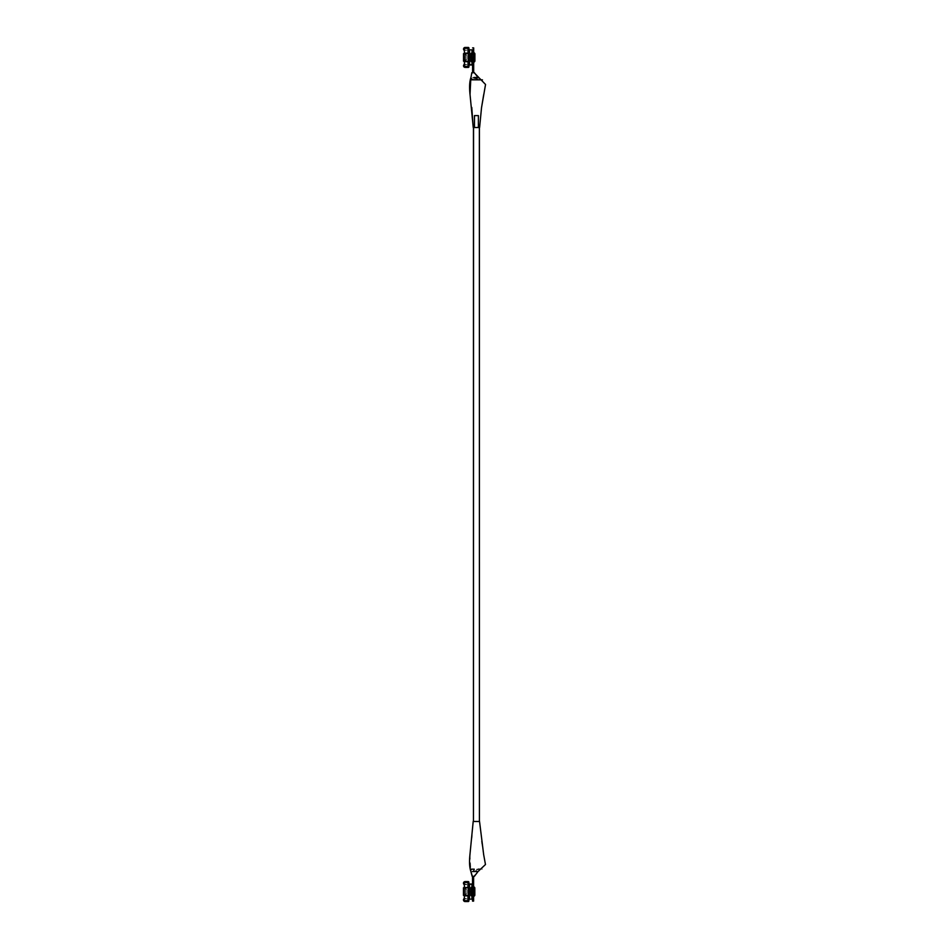 <?xml version="1.0" encoding="UTF-8"?>
<svg xmlns="http://www.w3.org/2000/svg" width="949" height="949" viewBox="0 0 949 949"><rect width="100%" height="100%" fill="white"/><g stroke="black" fill="none" stroke-linecap="round" stroke-linejoin="round"><path stroke-width="0.71" stroke-dasharray="4.75 3.56" d="M470.407 887.979A1.21 1.21 0 0 1 471.084 887.03L471.084 896.117A1.21 1.21 0 0 1 470.407 895.168L470.407 887.979L470.407 895.168A1.21 1.21 0 0 0 471.084 896.117L471.084 891.574L471.617 894.266L471.617 891.574L473.61 891.574L471.617 891.574L471.617 896.117L471.084 891.574L471.084 896.117L471.084 887.03A1.21 1.21 0 0 0 470.407 887.979M474.144 896.117L474.144 887.03L474.144 896.117M470.407 888.845L470.407 894.302A0.605 0.605 0 0 1 471.012 893.697L471.012 889.45A0.605 0.605 0 0 1 470.407 888.845A0.605 0.605 0 0 0 471.012 889.45L471.012 891.574L474.215 891.574L474.215 893.697A0.605 0.605 0 0 1 474.82 894.302L474.82 888.845A0.605 0.605 0 0 1 474.215 889.45L474.215 891.574L474.215 889.45L474.215 891.574L471.012 891.574L471.012 889.45L471.012 893.697L471.012 891.574L474.215 891.574L474.215 889.45A0.605 0.605 0 0 0 474.82 888.845L474.82 894.302A0.605 0.605 0 0 0 474.215 893.697L474.215 891.574L471.012 891.574L471.012 893.697A0.605 0.605 0 0 0 470.407 894.302L470.407 888.845M473.61 891.574L473.61 887.03L473.61 896.117L473.61 888.881L473.61 894.266L473.61 888.881L473.61 891.574L471.617 891.574L471.617 887.03L471.084 891.574L473.61 891.574L473.61 888.181L473.61 891.574L472.519 891.574L472.519 888.667L471.914 891.574L471.914 884.005L471.914 891.574L471.914 884.61L471.914 891.574L469.494 891.574L469.494 884.61A1.21 1.21 0 0 1 468.284 883.4L468.284 899.747A1.21 1.21 0 0 1 469.494 898.537L469.494 891.574L472.519 891.574L472.519 884.61L472.519 898.537L472.519 884.61L471.914 899.142L471.914 891.574L469.494 891.574L469.494 884.61L469.494 891.574L472.519 891.574L472.519 894.48L472.519 891.574L473.61 891.574L473.61 901.111L473.61 891.574L472.519 891.574L472.519 888.181L472.519 891.574L473.61 891.574L472.519 891.574L472.519 888.999L473.61 888.999L473.61 894.966L473.61 876.295L472.519 876.295L472.519 888.999L473.61 888.999L473.61 876.295L472.519 876.295L473.61 876.295L472.519 876.295L472.519 894.966L472.519 891.574L473.61 891.574L473.61 894.966L473.61 891.574M474.215 893.697L474.215 891.574L474.215 893.697L471.012 893.697M474.82 895.168L474.82 887.979M474.82 894.302L474.82 888.845L474.82 894.302M471.084 887.03L471.084 891.574L471.617 887.03M471.617 891.574L471.617 896.117L471.617 891.574M471.914 885.868L471.914 887.54L471.914 885.868M472.044 887.41L472.044 885.986L472.222 887.41M472.044 897.161L472.044 895.737L472.104 897.161M471.914 895.607L471.914 897.279L471.914 895.607M472.222 897.042L472.222 895.856L472.222 897.042M472.519 885.797L472.816 887.612L472.519 886.698L473.432 886.188L472.839 887.6L472.839 885.797L472.519 887.612L473.207 885.891M468.343 882.416L468.889 899.747L468.865 882.499A0.771 0.771 0 0 0 468.332 881.597L465.081 881.597A1.625 1.625 0 0 0 463.563 882.653M473.432 895.927L473.207 897.256L473.207 895.642L473.432 896.959L473.207 895.642L472.519 896.449L472.827 897.351L473.432 895.927M472.519 896.449L472.827 897.351L473.207 895.642L472.519 896.449M468.842 883.305L468.913 895.358L468.889 887.789L468.284 887.789L468.913 887.789L468.913 895.358L468.332 887.789L468.332 895.358L465.081 895.358L465.081 887.789L465.081 895.358L463.456 895.358L465.081 894.705L465.081 888.442L465.081 894.705L466.884 893.59L466.884 889.557L465.081 888.442L466.884 889.557L466.884 893.59L465.081 894.705L465.081 888.442L463.456 887.789L468.332 887.789L468.284 883.4A1.21 1.21 0 0 0 469.494 884.61L469.494 898.537A1.21 1.21 0 0 0 468.284 899.747L468.889 900.648L468.889 895.441L468.889 900.648L467.987 900.648L467.987 895.844L468.865 895.844L468.83 898.75M466.884 884.848L464.014 884.444L466.884 884.848M463.693 899.071L465.081 898.3L466.884 898.869L464.014 898.703A1.625 1.625 0 0 0 465.069 901.55L468.332 901.55A0.771 0.771 0 0 0 468.889 900.648L464.358 900.648L464.358 895.844L467.987 895.844L467.987 900.648L464.358 900.648L468.889 900.648L464.358 900.648L464.358 895.441L464.358 900.648L467.987 900.648M463.693 884.077L463.456 883.139A1.625 1.625 0 0 0 463.693 884.065L466.884 884.278L464.014 884.444A1.625 1.625 0 0 1 463.705 884.088M463.693 887.789L468.248 887.789L463.456 887.789L465.081 888.442L465.081 894.705L463.456 895.358L466.884 893.59L466.884 889.557L466.884 893.59L466.884 889.557L466.884 893.59L466.884 889.557L465.081 888.442L465.081 894.705L466.884 893.59L464.014 895.358L465.081 894.705L465.081 888.442L466.884 889.557L464.512 888.098L466.884 889.557L466.884 893.59L464.014 895.358L465.081 894.705L465.081 888.442L466.884 889.557L464.014 887.789L465.081 888.442L465.081 894.705L463.693 895.358M468.842 899.842L468.889 895.441L464.358 895.441L468.889 895.358L464.014 895.358L468.343 895.358L464.014 895.358L464.014 887.789L468.889 887.789L468.889 895.358L468.284 895.358L468.248 887.789L468.865 887.303L464.358 887.303L464.358 882.499L467.987 882.499L467.987 887.303L464.358 887.718L464.358 882.499L464.358 887.718L464.358 882.499L468.284 882.499L464.358 882.499L464.358 887.718L464.358 882.499L468.343 882.321M468.889 899.747L468.889 883.4L468.889 899.747M464.358 882.499L468.865 882.499L468.332 881.597M465.081 882.155L468.248 882.155M465.081 887.789L465.081 895.358L465.081 887.789L464.014 887.789L465.081 887.789L465.081 895.358L468.889 895.358L465.081 895.358L465.081 887.789L468.248 887.789L465.081 887.789M468.343 900.826L465.081 900.992A1.068 1.068 0 0 0 465.081 900.992M464.061 900.221L464.512 899.035A1.068 1.068 0 0 0 464.358 899.154A1.068 1.068 0 0 1 464.512 899.035L464.251 899.261A1.068 1.068 0 0 0 464.251 899.261M463.563 900.494L464.156 901.265M468.332 901.55L468.889 900.648M468.284 887.718L464.358 887.718L468.284 887.718L468.284 882.499L468.355 895.358L468.248 887.789L468.284 900.648L468.284 895.441L468.284 899.747L468.284 895.441L464.358 895.441L464.358 900.648L464.358 895.441L464.358 900.648L468.284 900.648L468.284 887.718M468.284 883.4L468.284 899.166L468.284 883.4M472.519 898.537L472.519 894.136L472.519 898.537M471.914 891.574L471.914 894.48L471.914 891.574L469.494 891.574L471.914 891.574L471.914 898.537L471.914 891.574M469.494 898.537L469.494 891.574L469.494 898.537L471.914 898.537M471.914 887.54L471.914 885.927L471.914 887.54M471.914 897.279L471.914 895.666L471.914 897.279M469.957 854.491L470.953 871.823L470.858 870.328L472.151 869.379L478.355 869.154L473.99 871.526L477.988 871.526L474.441 876.295L472.068 876.295L474.441 876.295L477.833 871.526L479.138 871.063M472.519 901.111L472.519 890.909L472.519 901.111M479.411 127.51L473.456 127.51M473.171 821.49L479.411 821.49L473.171 821.49L471.7 841.549M476.434 127.51L478.249 127.51L476.434 127.51M478.391 127.51L474.476 127.51L474.476 115.6L478.391 115.6M476.873 871.526L477.988 871.526L476.873 871.526M483.575 854.159L481.463 841.36M473.515 821.49L479.565 821.49M477.774 821.49L477.181 821.49M475.319 821.49L474.239 821.49M480.372 869.154L479.447 869.154L480.372 869.154M471.938 869.154L471.238 869.154L471.938 869.154M482.377 869.154L481.523 869.154L482.377 869.154M470.479 61.021A1.21 1.21 0 0 0 471.155 61.97L471.155 52.883A1.21 1.21 0 0 0 470.479 53.832L470.479 61.021L470.479 53.832A1.21 1.21 0 0 1 471.155 52.883L471.155 57.426L471.689 54.734L471.689 57.426L473.681 57.426L471.689 57.426L471.689 52.883L471.155 57.426L471.155 52.883L471.155 61.97A1.21 1.21 0 0 1 470.479 61.021M470.479 60.155L470.479 54.698A0.605 0.605 0 0 0 471.084 55.303L471.084 59.55A0.605 0.605 0 0 0 470.479 60.155A0.605 0.605 0 0 1 471.084 59.55L471.084 57.426L474.286 57.426L474.286 55.303A0.605 0.605 0 0 0 474.891 54.698L474.891 60.155A0.605 0.605 0 0 0 474.286 59.55L474.286 57.426L474.286 59.55L474.286 57.426L471.084 57.426L471.084 59.55L471.084 55.303L471.084 57.426L474.286 57.426L474.286 59.55A0.605 0.605 0 0 1 474.891 60.155L474.891 54.698A0.605 0.605 0 0 1 474.286 55.303L474.286 57.426L471.084 57.426L471.084 55.303A0.605 0.605 0 0 1 470.479 54.698L470.479 60.155M473.681 57.426L473.681 61.97L473.681 52.883L473.681 60.119L473.681 54.734L473.681 60.119L473.681 57.426L471.689 57.426L471.689 61.97L471.155 57.426L473.681 57.426L473.681 60.819L473.681 57.426L472.59 57.426L472.59 60.333L471.985 57.426L471.985 64.39L471.985 57.426L469.565 57.426L469.565 64.39A1.21 1.21 0 0 0 468.355 65.6L468.355 49.253A1.21 1.21 0 0 0 469.565 50.463L469.565 57.426L469.565 49.858L469.565 57.426L472.59 57.426L472.59 64.39L472.59 50.463L472.59 64.39L472.59 54.52L472.59 60.333L472.59 54.52L471.985 60.333L471.985 57.426L469.565 57.426L469.565 64.39L469.565 57.426L471.985 57.426L471.985 64.995L471.985 49.858L471.985 57.426L473.681 57.426L472.59 57.426L472.59 60.819L472.59 47.889L472.59 57.426L473.681 57.426L473.681 60.001L472.59 60.001L472.59 54.034L472.59 57.426L473.681 57.426L472.59 57.426L472.59 54.034L472.59 72.705L473.681 72.705L472.59 72.705L472.59 60.001L473.681 60.001L473.681 47.889L473.681 57.426M474.203 52.883L474.203 57.426L474.203 52.883M474.286 55.303L474.286 57.426L474.286 55.303L471.084 55.303M474.891 61.021L474.891 53.832M474.891 54.698L474.891 60.155L474.891 54.698M474.203 61.97L474.203 57.426L474.203 61.97M471.155 61.97L471.155 57.426L471.689 61.97M471.689 57.426L471.689 52.883L471.689 57.426M471.985 63.132L471.985 61.46L471.985 63.132M472.104 61.59L472.104 63.014L472.294 61.59M472.104 51.839L472.104 53.263L472.163 51.839M471.985 53.393L471.985 51.721L471.985 53.393M472.294 51.958L472.294 53.144L472.294 51.958M472.59 63.203L472.875 61.388L472.59 62.302L473.504 62.812L472.91 61.4L472.91 63.203L472.59 61.388L473.278 63.109M468.96 49.253L468.96 65.6L468.96 49.253M464.227 67.118A1.625 1.625 0 0 0 465.14 67.403L468.403 67.403A0.771 0.771 0 0 0 468.96 66.501L464.417 66.501L464.417 61.282L468.355 61.282L468.355 65.6A1.21 1.21 0 0 1 469.565 64.39L469.565 50.463A1.21 1.21 0 0 1 468.355 49.253L468.96 48.352A0.771 0.771 0 0 0 468.403 47.45L465.152 47.45A1.625 1.625 0 0 0 464.085 50.297L466.944 50.131L464.583 50.594L466.944 50.131L464.085 50.297L463.527 48.992M473.504 53.073L473.278 51.744L473.278 53.358L473.504 52.041L473.278 53.358L472.59 52.551L472.899 51.649L473.504 53.073M472.59 52.551L472.899 51.649L473.278 53.358L472.59 52.551M463.764 64.923L465.152 64.152L466.944 64.722L464.085 64.556A1.625 1.625 0 0 0 463.527 65.861L463.575 65.374M466.944 59.443L466.944 55.41L465.152 54.295L465.152 60.558L466.944 59.443L465.152 60.558L465.152 54.295L466.944 55.41L466.944 59.443L466.944 55.41L466.944 59.443L466.944 55.41L466.944 59.443L463.527 61.211L465.152 60.558L464.583 53.951L466.944 55.41L466.944 59.443L465.152 60.558L466.944 59.443L466.944 55.41L463.527 53.642L465.152 54.295L464.583 60.902L466.944 59.443M463.622 66.347A1.625 1.625 0 0 0 464.227 67.106L463.622 66.347M468.403 47.45L468.96 53.642L465.152 53.642L465.152 61.211L468.96 61.211L463.527 61.211L463.527 53.642L465.152 53.642L465.152 61.211L465.152 53.642L468.403 53.642L468.403 61.211L464.085 61.211L465.152 60.558L464.085 61.211L465.152 61.211L465.152 53.642L464.085 53.642L466.944 55.41L464.085 53.642L465.152 54.295L464.583 61.211L465.152 54.295L464.085 53.642L468.972 53.642L468.403 66.584M468.913 65.695L468.96 61.282L468.403 67.403M468.415 66.679L468.96 53.642L468.936 61.697L464.417 61.697L464.417 66.501L464.417 61.282L468.355 61.282L468.355 66.501L464.417 66.501L464.417 61.697L468.047 61.697L468.047 66.501L468.047 61.697L468.936 61.697L468.889 64.603M468.913 51.602L468.936 53.156L468.047 53.156L468.047 48.352L468.936 48.352L468.913 51.602M468.047 48.352L464.417 48.352L464.417 49.253L464.417 48.352L468.047 48.352L468.047 53.156L464.417 53.156L464.417 48.352L468.96 48.352L468.913 49.158M468.308 66.845L465.152 66.845A1.068 1.068 0 0 0 465.152 66.845M464.12 66.074A1.068 1.068 0 0 0 464.132 66.074L464.583 64.876A1.068 1.068 0 0 0 464.417 65.007A1.068 1.068 0 0 1 464.583 64.876L464.322 65.113A1.068 1.068 0 0 0 464.322 65.113M463.764 61.211L465.152 61.211L464.085 61.211L463.764 53.642M463.527 53.642L468.96 53.642L468.355 53.642L468.379 61.211L463.527 61.211M465.152 48.008L468.308 48.008M464.417 66.501L464.417 61.282L464.417 66.501L468.355 66.501L468.415 53.642L468.355 61.211L468.355 53.642L468.308 61.211L468.308 53.642L465.152 53.642L465.152 61.211L468.415 61.211L465.152 61.211L465.152 53.642L468.96 53.642L464.417 53.559L464.417 48.352L468.355 48.352L464.417 48.352L464.417 53.559L464.417 48.352L468.355 48.352L468.355 53.559L464.417 53.559L468.355 53.559L468.355 48.352L468.355 66.501L464.417 66.501L468.936 66.501M464.417 49.253L464.417 51.91L464.417 49.253M468.355 53.559L468.355 50.451L468.355 53.559M468.355 65.6L468.355 49.834L468.355 65.6M472.59 50.463L472.59 54.864L472.59 50.463M471.985 57.426L471.985 54.52L471.985 57.426L469.565 57.426L471.985 57.426L471.985 50.463L471.985 64.39L471.985 57.426M469.565 50.463L469.565 57.426L469.565 50.463L471.985 50.463M471.985 61.46L471.985 63.073L471.985 61.46M471.985 51.721L471.985 53.334L471.985 51.721M478.047 77.474L476.932 77.474M474.346 72.705L472.483 72.705M471.807 72.705L470.977 77.427L471.985 72.705M470.585 79.846L474.298 79.846L473.587 77.498L472.531 77.474L473.942 77.474L472.531 77.474L473.587 77.498L474.298 79.846L470.585 79.846M478.83 127.51L473.551 127.51M473.681 72.705L473.681 60.001L473.681 72.705L472.59 72.705L473.681 72.705M472.163 72.705L472.317 73.31L472.4 72.705M472.222 72.705L474.37 72.705M471.617 894.266L473.61 894.266M474.215 889.45L471.012 889.45M473.61 888.881L471.617 888.881M471.914 884.61L469.494 884.61M472.519 888.667L471.914 888.667M473.207 887.505L472.519 887.612M472.519 897.351L473.207 897.256M463.456 887.789L463.456 895.358M464.014 887.789L464.014 895.358M473.207 895.642L472.519 895.536M468.355 887.789L468.355 895.358L468.355 887.789M471.914 894.48L472.519 894.48M474.085 876.295L474.642 875.014L474.441 876.295M473.61 888.181L472.519 888.181M472.519 894.966L473.61 894.966M471.689 54.734L473.681 54.734M474.286 59.55L471.084 59.55M473.681 60.119L471.689 60.119M471.985 64.39L469.565 64.39M472.59 60.333L471.985 60.333M473.278 61.495L472.59 61.388M472.59 51.649L473.278 51.744M464.085 53.642L464.085 61.211M473.278 53.358L472.59 53.464M468.415 61.211L468.415 53.642L468.415 61.211M472.59 54.52L471.985 54.52M473.681 60.819L472.59 60.819M472.59 54.034L473.681 54.034M472.341 72.705L471.985 73.915L472.317 72.705"/><path stroke-width="1.42" d="M474.82 887.979L474.82 895.168L474.82 887.979A1.21 1.21 0 0 0 474.144 887.03A1.21 1.21 0 0 1 474.82 887.979L474.82 895.168A1.21 1.21 0 0 1 474.417 895.939M473.61 896.117L474.144 891.574L474.144 896.117A1.21 1.21 0 0 0 474.82 895.168M474.144 887.03L474.144 891.574L473.61 887.03M471.914 884.005L469.494 884.005L469.494 891.574L471.914 891.574L471.914 899.142A0.605 0.605 0 0 0 472.519 898.537A0.605 0.605 0 0 1 471.914 899.142L471.914 884.005A0.605 0.605 0 0 1 472.519 884.61A0.605 0.605 0 0 0 471.914 884.005L471.914 891.574L469.494 891.574L469.494 899.142A0.605 0.605 0 0 0 468.889 899.747M468.889 883.4A0.605 0.605 0 0 0 469.494 884.005L469.494 899.142L471.914 899.142M464.512 884.741L464.014 884.444A1.625 1.625 0 0 1 465.081 881.597L468.332 881.597A0.771 0.771 0 0 1 468.889 882.499L468.842 883.305L468.865 882.499L467.987 882.499L467.987 887.303L468.889 887.718L468.83 884.397M463.456 883.128A1.625 1.625 0 0 0 463.456 883.139L465.081 881.597M464.595 881.668L463.563 882.653A1.625 1.625 0 0 0 463.551 882.653M464.014 884.444L463.503 883.626A1.625 1.625 0 0 0 463.503 883.626L463.563 882.653M463.705 899.071A1.625 1.625 0 0 0 463.693 899.083L464.014 898.703A1.625 1.625 0 0 0 465.081 901.55L464.595 901.479A1.625 1.625 0 0 0 464.595 901.479L464.595 901.479M464.156 901.265L463.563 900.494M468.889 900.648L468.332 901.55A0.771 0.771 0 0 0 468.889 900.648L467.987 900.648L467.987 895.844L464.358 895.844L464.358 900.648L468.343 900.731L468.889 895.441L467.987 895.844L467.987 900.648L468.865 900.648L468.83 898.75L468.889 900.648L468.913 887.789L463.456 887.789L463.456 895.358L465.081 895.358L465.081 887.789L465.081 895.358L468.332 895.358L468.332 887.789L463.456 887.789M468.83 898.75L468.842 899.842M467.987 900.648L464.358 900.648L464.358 895.441L468.284 895.358L464.358 895.844L468.865 895.844L468.842 897.398L468.889 895.358L463.456 895.358M464.737 882.214L465.081 882.155A1.068 1.068 0 0 0 464.358 883.994A1.068 1.068 0 0 1 465.081 882.155L468.284 882.499L464.358 882.499L464.358 887.718L467.987 887.303L467.987 882.499L464.358 882.499L464.358 887.303L468.889 887.789L468.889 882.499L464.737 882.214L464.014 883.258L464.512 884.124M468.332 881.597L468.889 882.499L464.358 882.499M464.251 883.887L464.203 882.617M464.749 900.933A1.068 1.068 0 0 0 465.069 900.992L464.441 900.779A1.068 1.068 0 0 0 464.737 900.933L465.081 900.992A1.068 1.068 0 0 1 464.358 899.154A1.068 1.068 0 0 0 464.441 900.779L464.737 900.933M468.332 901.55L465.081 901.55M464.512 899.035L464.061 900.221M465.081 900.992L468.343 900.826M464.358 887.718L468.284 887.789L464.358 887.718M468.248 882.155L465.081 882.155M470.929 871.479L472.329 876.295M472.116 876.176L470.953 871.823L472.116 876.176M470.941 871.751L470.455 869.154L474.239 869.154L473.539 871.479L472.46 871.526L477.988 871.526L472.46 871.526L473.539 871.479L474.239 869.154L470.348 869.177L470.906 871.526C469.47 867.54 469.174 861.87 469.957 854.491L473.195 821.49M473.61 901.111L473.61 876.295L473.61 888.999L472.519 888.999L472.519 901.111L473.61 901.111L473.61 891.574L472.519 891.574L473.61 891.574L473.61 888.999L472.519 888.999L472.519 901.111M478.391 115.6L474.476 115.6L478.391 115.6L478.391 127.51L478.391 115.6L474.476 115.6L474.476 127.51L473.231 127.51L470.028 94.509L470.823 78.126L473.029 79.846L478.426 79.846L474.061 77.474L478.047 77.474L474.37 72.705L472.222 72.705M473.551 127.51L473.456 821.49L473.456 127.51L479.411 127.51L479.411 821.49L479.352 127.51M478.023 871.526L485.473 864.527L483.575 854.159M483.634 854.397L479.542 821.49L473.16 821.49M478.249 869.154L479.684 869.154L478.249 869.154M479.126 821.49L477.774 821.49M477.181 821.49L475.319 821.49M474.239 821.49L473.492 821.49M472.519 888.999L472.519 876.295L472.519 888.999M474.417 876.295L478.035 871.526M472.151 876.295L473.1 876.295M472.875 876.295L472.211 876.295M473.681 52.883L474.203 52.883A1.21 1.21 0 0 1 474.891 53.832L474.891 61.021A1.21 1.21 0 0 1 474.203 61.97L474.203 52.883L474.203 61.97A1.21 1.21 0 0 0 474.891 61.021L474.891 53.832A1.21 1.21 0 0 0 474.476 53.061M474.891 53.832L474.891 61.021M472.59 50.463A0.605 0.605 0 0 0 471.985 49.858L471.985 64.995A0.605 0.605 0 0 0 472.59 64.39M468.96 65.6A0.605 0.605 0 0 1 469.565 64.995L469.565 57.426L469.565 64.995L471.985 64.995L471.985 57.426L469.565 57.426L469.565 49.858L469.565 57.426L471.985 57.426L471.985 49.858L469.565 49.858A0.605 0.605 0 0 1 468.96 49.253M468.403 66.584L464.417 66.501L464.417 61.282L468.355 61.282L464.417 61.282L468.047 61.697L464.417 61.697L464.417 66.501L468.047 66.501L468.047 61.697L468.936 61.697L468.047 61.697L468.047 66.501L468.936 66.501L468.96 61.282L468.96 66.501A0.771 0.771 0 0 1 468.403 67.403L465.152 67.403A1.625 1.625 0 0 0 465.152 67.403A1.625 1.625 0 0 1 464.085 64.556L463.764 64.923A1.625 1.625 0 0 0 463.764 64.935L463.575 65.374A1.625 1.625 0 0 0 463.575 65.386L463.764 64.923M464.227 67.118A1.625 1.625 0 0 1 464.227 67.106L463.575 65.374M468.047 48.352L464.417 48.352L464.417 53.559L468.047 53.156L468.047 48.352L464.417 48.352L464.417 53.156L468.936 53.156L468.96 61.282L463.527 61.211L465.152 61.211L465.152 53.642L463.527 53.642L465.152 53.642L465.152 61.211L468.403 61.211L468.403 53.642L465.152 53.642L468.403 53.642L468.972 61.211L468.96 48.352A0.771 0.771 0 0 0 468.403 47.45L465.152 47.45A1.625 1.625 0 0 0 465.14 47.45L468.853 47.782L468.047 48.352L468.047 53.156L468.936 53.156L468.889 50.25M464.583 50.594L464.085 50.297A1.625 1.625 0 0 1 465.152 47.45L468.403 47.45M464.085 50.297L463.764 49.929A1.625 1.625 0 0 0 463.776 49.929L463.575 49.478A1.625 1.625 0 0 0 463.575 49.478L463.527 48.992A1.625 1.625 0 0 0 463.527 48.992L465.152 47.45M468.889 64.603L468.913 65.695M465.152 66.845L468.308 66.845L464.132 66.074A1.068 1.068 0 0 0 465.14 66.845A1.068 1.068 0 0 1 464.417 65.007A1.068 1.068 0 0 0 464.12 66.074L465.152 66.845L468.415 66.679M468.936 66.501L468.403 67.403M464.583 64.876L464.132 66.074M464.808 48.067L465.152 48.008A1.068 1.068 0 0 0 464.417 49.846A1.068 1.068 0 0 1 465.152 48.008L468.403 48.269L464.808 48.067L464.085 49.111L464.583 49.965M464.666 47.521L463.527 48.992M464.322 49.739L464.275 48.47M464.417 66.501L468.308 66.845M464.417 53.559L468.355 53.642L464.417 53.559M468.308 48.008L465.152 48.008M470.977 77.427L470.846 78.423L470.977 77.427M472.59 57.426L473.681 57.426L473.681 47.889L473.681 57.426L472.59 57.426L472.59 60.001L473.681 60.001L473.681 57.426L473.681 72.705L473.681 60.001L472.59 60.001L472.59 72.705L472.59 57.426M470.989 78.032L470.502 79.479L470.989 78.032M470.431 79.835L473.397 79.846L470.384 79.846M476.932 77.474L479.209 77.937L485.544 84.473L481.534 107.64L479.601 127.51L478.391 127.51M476.92 79.846L475.639 79.846M478.308 79.846L479.755 79.846L478.308 79.846M473.409 127.51L478.83 127.51M473.231 127.51L471.772 107.451M480.431 79.846L479.518 79.846L480.431 79.846M472.483 72.705L474.322 72.705M474.37 72.705L478.059 77.474M472.009 79.846L471.309 79.846L472.009 79.846M482.448 79.846L481.594 79.846L482.448 79.846M472.27 876.295L471.926 875.085L472.246 876.295M463.527 61.211L463.527 53.642M474.156 72.705L479.209 77.937M471.807 72.705L471.012 77.249M472.59 47.889L473.681 47.889M470.028 94.509C469.233 87.13 469.541 81.46 470.941 77.474L471.048 77.094M481.534 107.64L483.705 94.603"/></g></svg>
